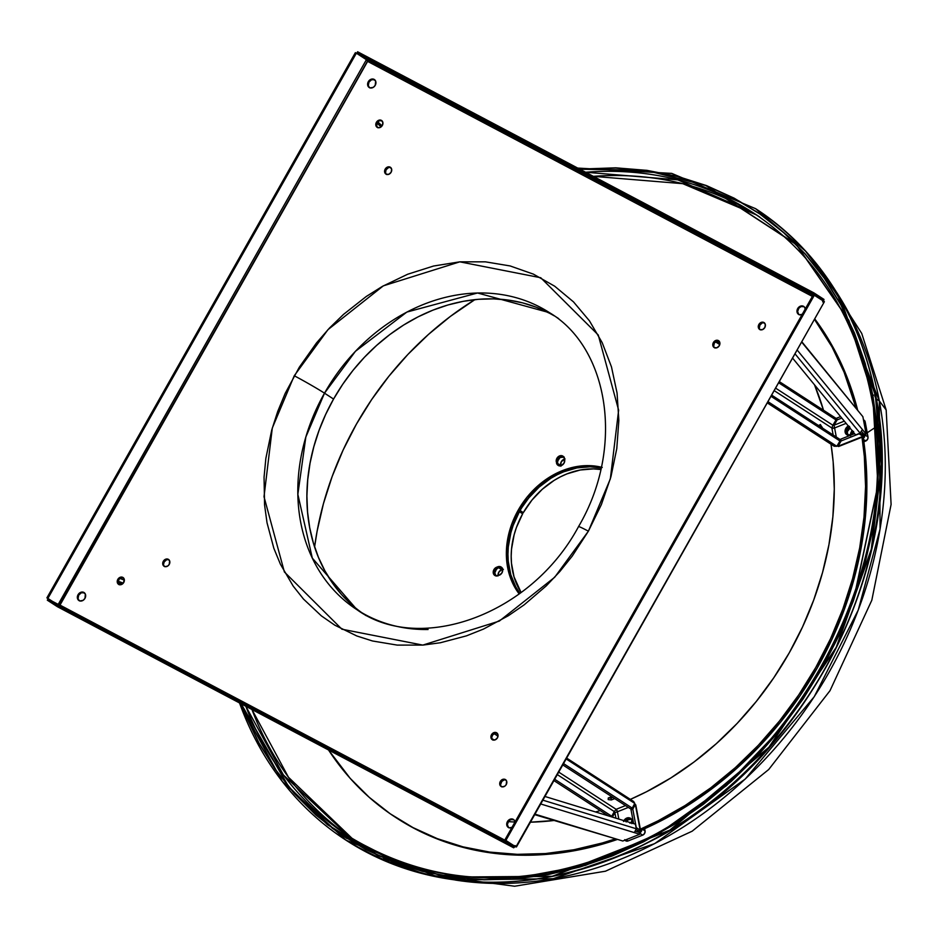 <?xml version="1.0" encoding="UTF-8"?>
<svg xmlns="http://www.w3.org/2000/svg" width="938" height="938" viewBox="0 0 938 938"><rect width="100%" height="100%" fill="white"/><g stroke="black" fill="none" stroke-linecap="round" stroke-linejoin="round"><path stroke-width="1.41" d="M166.847 559.458A5.089 4.186 -57 0 0 163.435 564.711L164.209 561.921L167.058 559.376M121.33 577.562A5.089 4.186 -57 0 0 117.871 582.146M163.517 565.626L163.435 564.711M117.813 582.85L119.149 579.238L121.436 577.515M122.069 584.233L117.918 582.674L122.069 584.233M118.903 584.503L117.93 582.733L118.481 579.778L117.836 579.356A4.069 3.342 123 0 1 123.007 577.503A4.069 3.342 123 0 1 123.757 582.486L123.757 582.486A4.069 3.342 123 0 1 118.587 584.339A4.069 3.342 123 0 1 117.836 579.356L120.111 577.316L122.796 577.386L124.308 579.532L123.312 583.143L118.082 581.208L123.288 583.166L122.139 584.186L119.407 584.702L117.813 583.588L117.297 580.833L117.836 579.356L118.481 579.778A4.069 3.342 -57 0 0 118.915 584.526M123.734 578.195L121.823 577.48L123.734 578.195M124.367 580.118L119.912 578.441L124.367 580.118M385.389 173.471L386.069 169.778L388.93 167.222M376.572 126.571L377.252 122.866L379.269 120.744A5.089 4.186 -57 0 0 376.49 125.657M388.707 167.316A5.089 4.186 -57 0 0 385.307 172.569M377.885 121.952L382.059 125.891L377.885 121.952M381.086 126.911L377.111 123.148L381.086 126.911M376.818 126.642L377.885 127.65L376.818 126.642M853.334 432.148A5.089 4.186 123 0 1 846.744 434.681A5.089 4.186 123 0 1 845.126 432.16L846.099 432.793A5.089 4.186 -57 0 0 847.26 434.962M847.307 434.998L846.099 432.793L846.369 429.991L849.64 426.532M836.297 437.026L834.597 427.951L846.135 423.355L834.597 427.951L836.297 437.026M863.183 433.379L861.752 433.954L863.183 433.379M848.667 425.911L845.396 429.358L845.126 432.16L846.334 434.376L850.367 434.927L853.639 431.468M758.502 325.322L758.244 326.272M713.584 346.896L714.275 343.202L717.124 340.646M759.205 328.757L759.897 325.052L762.746 322.496M774.518 390.841L831.865 428.009L833.179 435.009L831.865 428.009L834.597 427.951L834.023 425.219L834.597 427.951A2.04 0.879 169.4 0 1 831.865 428.009L832.874 425.242L831.865 428.009L774.518 390.841M822.403 428.021L820.398 424.551L819.179 425.207L819.331 426.028L819.179 425.207L820.398 424.551L822.403 428.021M864.238 433.977L863.664 436.533L837.986 446.265L837.704 444.8L838.584 446.523L863.804 436.498A4.069 1.513 -111.7 0 1 862.972 436.322L863.265 433.344M864.332 434.646A4.069 1.513 -111.7 0 1 863.804 436.498M863.3 433.52A2.04 0.762 -111.7 0 1 863.042 434.611A2.04 0.762 -111.7 0 1 862.632 434.529L862.972 436.322L837.986 446.265L841.116 440.954L859.091 433.802L862.972 436.322L859.091 433.802L841.116 440.954L840.776 439.148L854.577 433.661L840.776 439.148L839.897 440.649L840.776 439.148L841.116 440.954L837.986 446.265M860.38 433.063L862.632 434.529L860.38 433.063M834.163 446.242L836.825 446.289L768.281 401.863L836.825 446.289L834.163 446.242L767.589 403.094M771.317 396.493L839.956 440.977L836.825 446.289L839.956 440.977L771.317 396.493M771.974 395.332L839.616 439.183L839.956 440.977L839.616 439.183L771.974 395.332M775.937 388.344L832.874 425.242L836.004 419.931L778.974 382.974L836.004 419.931L832.874 425.242L775.937 388.344M835.664 418.125L779.63 381.813L835.664 418.125L836.004 419.931L835.664 418.125M719.915 343.109L716.538 340.916L719.915 343.109M719.763 344.586L715.389 341.76L719.763 344.586M833.753 423.753L834.023 425.219L844.306 421.127L834.023 425.219L837.153 419.907L834.023 425.219L833.753 423.753M840.589 416.601L836.813 418.102L835.934 419.591L836.813 418.102L840.589 416.601M841.785 418.067L837.153 419.907L836.813 418.102L837.153 419.907L841.785 418.067M762.442 322.637A5.089 4.186 -57 0 0 759.159 328.441M716.913 340.729A5.089 4.186 -57 0 0 713.501 345.981M848.996 426.849A5.089 4.186 -57 0 0 846.099 432.793L845.126 432.16A5.089 4.186 123 0 1 848.339 426.051M821.559 427.47L822.251 427.2L821.559 427.47M859.114 412.099L801.931 342.382L862.866 416.671L866.149 434.106L864.238 434.669L866.149 434.106L797.429 350.343L866.149 434.106L862.866 416.671L802.096 342.1M861.893 431.82L864.238 434.669L861.893 431.82M860.099 433.157L862.397 429.534L860.099 433.157L855.632 434.939L860.099 433.157L795.283 354.142L860.099 433.157M855.632 434.939L792.856 358.422L855.632 434.939M631.766 823.623L631.778 819.976L629.375 817.842L626.795 818.053L623.946 820.609A5.089 4.186 123 0 1 626.795 818.053L627.768 818.686A5.089 4.186 -57 0 0 625.06 820.996M495.041 732.883A5.089 4.186 -57 0 0 491.641 738.136L492.403 735.345L495.252 732.789M504.398 779.584A5.089 4.186 -57 0 0 504.069 779.701L504.069 779.701A5.089 4.186 -57 0 0 500.458 785.024L501.783 781.424L504.949 779.443M624.919 821.242L627.768 818.686L631.122 818.768M617.439 811.757L628.343 807.419L617.439 811.757L616.137 809.318L558.778 772.15L616.137 809.318L625.517 805.59L616.137 809.318L614.308 811.558L616.137 809.318A2.04 0.762 68.3 0 1 617.439 811.757L613.44 813.152L617.439 811.757L618.822 819.085L617.439 811.757M637.23 830.083L637.57 831.865L637.23 830.083M623.946 820.609L623.524 821.512M502.264 779.501L501.49 780.076M500.247 781.624L499.837 782.527M491.711 739.05L491.641 738.136M612.889 797.406L608.516 797.863L611.013 798.156L611.353 799.95L614.566 798.684L611.353 799.95L608.211 799.598L611.353 799.95L611.013 798.156L612.889 797.406M611.846 796.725L608.281 797.957L608.211 799.598L608.281 797.957L611.846 796.725M615.914 818.194L614.859 812.589L612.42 817.127L614.859 812.589L615.914 818.194M614.308 811.558L557.371 774.647L614.308 811.558L611.775 816.259L614.308 811.558M498.008 736.178L493.951 733.551L498.008 736.178M553.983 780.627L608.375 815.884L553.983 780.627M491.711 738.429L494.267 740.094L491.711 738.429M554.745 779.29L611.775 816.259L610.814 816.635L611.775 816.259L554.745 779.29M634.78 803.42L632.247 808.11L563.609 763.626L632.247 808.11L634.78 803.42L566.224 758.983L634.78 803.42L633.666 801.521L566.716 758.127M630.488 808.814L562.847 764.962L630.488 808.814L632.247 808.11L630.488 808.814M639.247 832.51L640.654 831.08L640.162 830.142L638.403 830.845L637.946 832.018M640.654 830.787L635.776 804.886L633.912 805.015L635.331 804.452L640.162 830.142A4.069 1.759 -10.6 0 1 640.654 830.787A4.069 1.759 -10.6 0 1 639.259 832.498M635.331 804.452L632.798 809.142L631.04 809.846L631.907 808.251L631.04 809.846L633.631 823.611L631.04 809.846L632.798 809.142L636.269 827.621L640.162 830.142L636.269 827.621L632.798 809.142L635.331 804.452L640.162 830.142L638.403 830.845A2.04 0.879 -10.6 0 1 638.649 831.162A2.04 0.879 -10.6 0 1 637.992 831.994M638.403 830.845L636.386 829.532L638.403 830.845M630.875 818.651A5.089 4.186 -57 0 0 627.768 818.686L626.795 818.053A5.089 4.186 123 0 1 630.418 818.299A5.089 4.186 123 0 1 631.931 823.095M639.224 832.381L635.858 831.349L639.224 832.381L639.739 834.269L639.224 832.381M634.346 832.616L639.739 834.269L622.785 841.011L535.012 814.161L622.785 841.011L639.739 834.269L634.346 832.616L636.281 828.758L542.914 800.184L636.281 828.758L634.346 832.616L540.769 803.983L634.346 832.616M534.73 814.665L617.38 839.358M635.413 824.162L636.281 828.758L635.413 824.162L545.013 796.491L635.413 824.162M502.639 569.366A4.749 3.904 123 0 1 499.333 575.205L501.994 572.825L502.639 569.366L500.88 566.869L496.577 567.244L493.916 569.636L493.282 573.083L495.041 575.592L498.16 575.674A4.749 3.904 123 0 1 494.795 575.44A4.749 3.904 123 0 1 493.318 571.183A4.749 3.904 123 0 1 496.577 567.244L497.75 566.787A4.749 3.904 123 0 1 501.127 567.009A4.749 3.904 123 0 1 502.639 569.366A5.089 4.186 -57 0 0 501.642 569.659L498.711 567.76L501.642 569.659L498.793 572.215L498.101 575.909M590.6 466.479L601.246 467.722A78.663 64.663 -57 0 0 532.245 493.47A78.663 64.663 -57 0 0 508.9 568.229L507.61 567.384A78.663 64.663 123 0 1 531.529 492.004A78.663 64.663 123 0 1 601.352 467.194M861.94 436.733A330.246 271.492 123 0 1 640.009 829.333L658.171 820.773L685.033 805.554L710.828 787.791L735.333 767.647L758.291 745.311L779.49 720.994L798.719 694.952L815.802 667.41L830.576 638.649L842.887 608.95L852.619 578.582L859.689 547.839L864.015 517.037L865.563 486.459L864.32 456.396L861.94 436.733M614.636 839.111A330.246 271.492 123 0 1 395.824 817.537A330.246 271.492 123 0 1 328.523 749.978L350.202 778.364L369.209 797.3L390.196 813.762L412.978 827.597L437.319 838.654L462.985 846.85L489.742 852.091L517.319 854.33L545.459 853.557L573.892 849.758L602.325 842.981L614.636 839.111M395.824 817.537L397.126 818.37A330.246 271.492 -57 0 0 617.532 839.404L603.626 843.813L575.182 850.59L546.76 854.389L518.62 855.175L491.031 852.935L464.287 847.694L438.609 839.498L414.268 828.43L396.926 818.241M863.112 436.768L865.622 457.24L866.864 487.303L865.317 517.882L860.978 548.683L853.92 579.414L844.177 609.782L831.865 639.493L817.104 668.255L800.02 695.785L780.779 721.838L759.581 746.144L736.623 768.48L712.13 788.635L686.323 806.399L659.461 821.606L640.595 830.482A330.246 271.492 -57 0 0 863.042 436.369M815.016 319.248L833.343 347.846L845.384 373.019L857.543 409.707A330.246 271.492 -57 0 0 815.016 319.248M630.617 818.792L628.988 819.085L626.326 821.477M500.669 567.326L497.879 568.088L495.217 570.468L494.572 573.927L495.194 575.416M562.495 456.454L559.365 457.697L558.204 459.139L557.559 462.598L558.403 465.283M850.274 427.963L846.979 432.066L847.589 435.291M538.67 487.127L528.153 498.23L519.5 510.999L513.051 524.928L509.053 539.479M507.646 554.1L508.9 568.229A78.663 64.663 -57 0 0 519.629 593.637L519.089 592.875M814.723 319.764L832.053 347.001L844.083 372.187L855.972 407.784A330.246 271.492 123 0 0 814.723 319.764M630.817 818.335L629.316 817.948M563.539 456.642A4.749 3.904 -57 0 0 559.142 457.896A4.749 3.904 -57 0 0 557.559 462.598L556.269 461.754A4.749 3.904 123 0 1 558.192 456.747A4.749 3.904 123 0 1 562.941 456.138A4.749 3.904 123 0 1 564.453 458.494L562.694 455.997L559.576 455.915L556.902 458.295L556.492 462.962L558.251 465.459L561.381 465.541L564.043 463.149L564.676 459.702A4.749 3.904 123 0 1 562.753 464.709A4.749 3.904 123 0 1 558.004 465.307A4.749 3.904 123 0 1 556.492 462.962L557.793 463.794A4.749 3.904 -57 0 0 558.708 465.658M847.659 427.904A4.749 3.904 123 0 1 848.984 427.118L847.471 428.068M602.243 467.417L589.299 465.635L575.826 466.725L562.343 470.653L549.351 477.254L537.368 486.283L526.851 497.398L518.21 510.155L511.761 524.084L507.751 538.635L506.356 553.256L507.61 567.384L511.468 580.481L519.195 593.953A78.663 64.663 123 0 1 507.61 567.384L508.9 568.229M850.004 428.08A4.749 3.904 -57 0 0 847.413 435.021M557.793 463.794L556.269 461.754L557.793 463.794M501.724 567.513A4.749 3.904 -57 0 0 499.051 567.619L497.75 566.787L499.051 567.619L497.879 568.088L496.577 567.244L497.879 568.088A4.749 3.904 -57 0 0 495.487 575.78M631.04 818.827A4.749 3.904 -57 0 0 626.373 821.395M847.835 435.15A5.089 4.186 123 0 1 848.527 429.135M852.196 430.753A5.089 4.186 -57 0 0 850.426 434.904L850.508 435.783M868.002 436.909L865.176 421.866L863.664 420.892L865.176 421.866L868.002 436.909L867.826 438.773L866.208 440.79L863.558 439.723L865.645 441.071L863.851 441.786L865.645 441.071A3.389 2.791 -57 0 0 868.002 436.909L864.766 434.798L868.002 436.909M863.359 438.398A3.389 2.791 123 0 0 864.766 434.798L864.308 437.272L862.96 438.691M863.921 420.083L865.176 421.866A3.389 2.791 -57 0 0 864.097 420.189L863.452 419.767M852.431 430.542L850.426 434.869M849.183 428.443L847.272 431.82L847.917 435.279M626.514 821.43A5.089 4.186 123 0 1 631.286 819.109M632.118 821.559A5.089 4.186 -57 0 0 630.5 822.661M642.835 829.509L645.063 830.951L644.64 828.7L645.051 832.194L643.773 834.445L642.706 835.125L639.411 833.038L642.706 835.125L628.085 840.94L642.706 835.125A3.389 2.791 -57 0 0 645.063 830.951L642.835 829.509M624.802 840.214L625.669 840.776A3.389 2.791 -57 0 0 628.085 840.94L626.138 839.674L628.085 840.94L625.845 840.882M625.4 840.565L624.755 839.651M632.282 821.489L629.984 823.224M641.873 829.462L641.369 831.314L639.458 833.026A3.389 2.791 123 0 0 641.838 829.942M631.626 819.179L628.202 819.812L626.185 821.946M500.962 567.338A5.089 4.186 123 0 1 501.912 567.736M519.898 593.437A78.323 64.394 123 0 1 519.418 511.714L522.665 513.813A78.323 64.394 -57 0 0 521.094 592.535L514.024 576.823L511.491 563.351L511.187 556.304L511.527 549.129L514.153 534.695L516.392 527.566L522.747 513.567L519.418 511.714L513.156 525.468L510.905 532.596L508.29 547.03L507.95 554.206L508.244 561.252L510.776 574.724L515.794 586.93L519.898 593.437M503.389 569.331L501.642 569.659A5.089 4.186 -57 0 0 498.066 575.709M502.428 568.111L500.153 567.232M496.788 568.569L494.783 572.895L496.073 576.026M519.289 510.893L522.536 512.992L523.322 512.64L531.916 500.13L542.316 489.237L554.135 480.385L560.443 476.821L566.927 473.889L580.212 470.008L593.484 468.894L600.848 469.504A78.323 64.394 -57 0 0 523.322 512.64L522.501 512.969L519.488 511.022M495.956 575.909A5.089 4.186 123 0 1 496.132 569.26M565.039 458.905L561.311 461.707L560.619 465.412L557.747 463.548L560.619 465.412A5.089 4.186 -57 0 0 560.701 465.752M519.546 510.917L523.322 512.64L520.086 510.542A78.323 64.394 123 0 1 601.176 468.039L590.248 466.796L576.976 467.91L563.691 471.791L557.207 474.722L550.899 478.274L539.08 487.139L528.68 498.031L519.464 510.929M564.559 459.022A5.089 4.186 -57 0 0 560.619 465.412L560.877 466.256M558.04 464.908L559.271 465.987M564.277 457.146L560.08 457.486L557.395 461.449M557.641 460.546A5.089 4.186 123 0 1 563.785 456.935M759.757 217.018L753.284 212.82A371.612 305.495 123 0 0 585.605 172.24L677.857 179.873L753.284 212.82C815.826 254.55 855.186 315.872 871.355 396.774A2.708 1.173 -10.6 0 1 872.715 395.437L848.761 320.479L796.221 244.56L705.833 185.525L646.376 170.446L579.907 169.227L615.75 167.996L647.009 170.54L677.342 176.473L706.431 185.759L734.032 198.305L759.839 213.981L783.64 232.647L805.179 254.104L824.256 278.176L840.706 304.604L854.342 333.142L865.047 363.51L872.715 395.437A2.708 1.173 169.4 0 0 871.343 396.762C906.296 561.416 798.484 768.222 638.907 842.406C532.925 891.44 436.299 889.47 349.03 836.497A371.612 305.495 123 0 1 245.838 706.291L283.382 774.929L349.03 836.497A371.612 305.495 123 0 0 720.97 789.104A371.612 305.495 123 0 0 871.672 397.208A2.708 1.173 -10.6 0 1 871.343 396.762M577.726 168.078L671.725 173.389L755.618 208.682L805.754 251.255L840.741 299.457L875.365 395.32A1.864 0.809 169.4 0 0 872.868 395.379L865.188 363.44L854.483 333.049L840.835 304.498L824.385 278.058L805.296 253.987L783.746 232.507L759.932 213.841L734.114 198.153L706.513 185.607L677.4 176.321L647.056 170.376L615.785 167.832L579.649 169.098L646.2 170.259L705.739 185.314L796.256 244.361L848.878 320.35L872.868 395.379A1.864 0.809 -10.6 0 1 875.365 395.32L840.577 299.351L805.59 251.15L755.453 208.576A376.361 309.399 123 0 1 875.365 395.32L875.529 395.426A376.361 309.399 -57 0 0 755.618 208.682A376.361 309.399 -57 0 0 755.536 208.623M875.529 395.426A1.864 0.809 -10.6 0 1 875.752 395.73A1.864 0.809 169.4 0 0 875.529 395.426L881.521 464.24L871.461 549.34L836.415 647.384L769.031 747.363L669.931 830.271L552.505 876.397L438.527 877.276L346.204 840.319A376.361 309.399 -57 0 0 722.893 792.329A376.361 309.399 -57 0 0 875.529 395.426M761.879 215.107L738.569 200.767M251.947 709.515A371.612 305.495 -57 0 0 352.289 838.572L288.505 777.297L251.947 709.515M867.228 432.77L875.646 427.165L867.228 432.77M401.781 864.308L355.514 840.694L349.03 836.497M876.35 399.013L879.328 400.936A372.972 306.609 -57 0 0 836.356 291.929L879.328 400.936L886.176 409.953L879.328 400.936L880.067 529.091L858.235 610.075L814.207 696.746L745.206 779.068L654.654 843.637L553.174 878.707L455.165 880.02A372.972 306.609 -57 0 0 879.328 400.936L876.35 399.013M872.868 395.379L877.429 428.549L878.836 462.633L877.077 497.316L872.176 532.245L864.156 567.103L853.123 601.539L839.158 635.225L822.415 667.833L803.034 699.068L781.225 728.603L757.189 756.169L731.148 781.495L703.371 804.347L674.117 824.49L643.656 841.749L612.291 855.937L580.341 866.923L548.085 874.615L515.841 878.918L483.938 879.809L452.655 877.265L422.323 871.32L393.21 862.034L365.609 849.476L339.779 833.8L315.977 815.122L294.426 793.654L275.338 769.582L258.888 743.142L245.24 714.58L240.996 703.735L288.412 786.677L327.385 824.643L377.979 855.597L439.758 875.177L510.389 879.305L585.523 865.375L659.473 833.237L726.516 785.598L782.304 727.255L824.69 663.752L853.662 600.062L878.062 485.134L872.868 395.379M241.207 703.84L245.381 714.498L259.017 743.037L275.455 769.465L294.544 793.525L316.083 814.993L339.873 833.659L365.691 849.336L393.28 861.881L422.381 871.168L452.702 877.1L483.961 879.645L515.865 878.754L548.085 874.451L580.317 866.771L612.268 855.784L643.609 841.597L674.059 824.361L703.301 804.218L731.065 781.377L757.095 756.063L781.12 728.509L802.928 698.986L822.286 667.774L839.029 635.178L852.982 601.504L864.015 567.08L872.023 532.245L876.936 497.328L878.695 462.669L877.288 428.596L872.715 395.437L877.909 485.122L853.545 599.945L824.619 663.6L782.292 727.056L726.563 785.364L659.59 833.003L585.699 865.153L510.624 879.14L440.016 875.06L378.249 855.538L327.655 824.643L288.67 786.724L241.207 703.84M593.367 176.344L682.782 183.672L756.497 214.943A371.612 305.495 -57 0 0 593.367 176.344M874.814 396.633A1.864 0.809 169.4 0 0 875.529 396.211M875.646 396.071A1.864 0.809 169.4 0 0 875.752 395.73C909.25 555.648 811.37 755.16 659.484 836.649C546.186 896.294 441.763 897.514 346.204 840.319L346.04 840.214A376.361 309.399 123 0 1 239.53 702.961M332.017 827.996L347.142 838.701M875.365 395.32A376.361 309.399 123 0 1 722.729 792.223A376.361 309.399 123 0 1 346.04 840.214L438.363 877.171L552.341 876.291L669.767 830.165L768.867 747.258L836.25 647.279L871.296 549.234L881.357 464.134L875.365 395.32M428.08 629.504A176.989 145.496 123 0 1 357.038 609.759A176.989 145.496 123 0 1 324.501 393.174L355.443 351.293L406.869 312.073L477.548 292.984L549.574 312.717C608.762 347.939 625.142 447.485 578.547 526.593A25.091 1.044 29.5 0 1 588.396 531.178L610.345 478.872L618.634 410.199L598.256 334.983L540.745 277.742L459.831 261.843L383.314 285.856L327.972 329.66L294.251 375.751A25.091 1.044 29.5 0 1 324.501 393.174L333.565 399.049A176.989 145.496 -57 0 0 361.564 612.537M168.805 559.646A4.069 3.342 -57 0 0 163.974 561.686L163.329 561.264A4.069 3.342 123 0 1 168.5 559.423A4.069 3.342 123 0 1 169.25 564.395L167.632 566.095L164.9 566.611L162.978 564.911L162.989 561.991L164.936 559.564L167.679 559.06L169.602 560.76L169.25 564.395A4.069 3.342 123 0 1 164.08 566.247A4.069 3.342 123 0 1 163.329 561.264L163.974 561.686A4.069 3.342 -57 0 0 164.408 566.435L163.423 564.653L163.974 561.686L166.261 559.646L168.934 559.716M79.191 600.66L78.053 598.596L78.698 595.138L78.053 594.715A4.749 3.904 123 0 1 84.08 592.558A4.749 3.904 123 0 1 84.959 598.374L83.083 600.355L79.882 600.953L77.643 598.96L77.655 595.56L79.929 592.734L83.119 592.136L85.37 594.129L84.959 598.374A4.749 3.904 123 0 1 78.921 600.531A4.749 3.904 123 0 1 78.053 594.715L78.698 595.138A4.749 3.904 -57 0 0 79.261 600.719M390.677 167.503A4.069 3.342 -57 0 0 385.846 169.532L385.19 169.121A4.069 3.342 123 0 1 390.372 167.269A4.069 3.342 123 0 1 391.123 172.252L388.836 174.292L386.151 174.222L384.85 172.756L384.861 169.837L386.808 167.41L390.161 167.14L391.662 169.286L391.123 172.252A4.069 3.342 123 0 1 385.94 174.093A4.069 3.342 123 0 1 385.19 169.121L385.846 169.532A4.069 3.342 -57 0 0 386.28 174.28L385.225 171.771L385.846 169.532L388.121 167.492L390.806 167.562M381.883 120.721A4.069 3.342 -57 0 0 377.053 122.761L376.396 122.339A4.069 3.342 123 0 1 381.578 120.486A4.069 3.342 123 0 1 382.329 125.469L380.042 127.509L377.357 127.439L375.857 125.305L376.396 122.339L378.682 120.299L381.367 120.369L382.868 122.515L382.329 125.469A4.069 3.342 123 0 1 377.146 127.322A4.069 3.342 123 0 1 376.396 122.339L377.053 122.761A4.069 3.342 -57 0 0 377.486 127.509L376.431 124.989L377.053 122.761L379.327 120.721L382.012 120.791M369.455 87.621L368.317 85.557L368.962 82.098L368.317 81.676A4.749 3.904 123 0 1 374.344 79.519A4.749 3.904 123 0 1 375.223 85.335L373.347 87.316L370.147 87.914L367.907 85.921L367.919 82.521L370.193 79.695L373.383 79.097L375.634 81.09L375.223 85.335A4.749 3.904 123 0 1 369.185 87.492A4.749 3.904 123 0 1 368.317 81.676L368.962 82.098A4.749 3.904 -57 0 0 369.525 87.68M718.871 340.916A4.069 3.342 -57 0 0 714.041 342.956L713.396 342.534A4.069 3.342 123 0 1 718.567 340.693A4.069 3.342 123 0 1 719.317 345.665L717.031 347.717L714.346 347.646L713.044 346.181L713.056 343.261L715.002 340.834L718.356 340.564L719.856 342.71L719.317 345.665A4.069 3.342 123 0 1 714.135 347.517A4.069 3.342 123 0 1 713.396 342.534L714.041 342.956A4.069 3.342 -57 0 0 714.475 347.705L713.49 345.923L714.041 342.956L716.327 340.916L719 340.986M764.364 322.836A4.069 3.342 -57 0 0 759.534 324.865L758.889 324.442A4.069 3.342 123 0 1 764.06 322.602A4.069 3.342 123 0 1 764.81 327.573L762.524 329.625L759.839 329.555L758.537 328.089L758.549 325.169L760.495 322.742L763.849 322.473L765.361 324.618L764.81 327.573A4.069 3.342 123 0 1 759.628 329.426A4.069 3.342 123 0 1 758.889 324.442L759.534 324.865A4.069 3.342 -57 0 0 759.968 329.613L758.983 327.831L759.534 324.865L761.82 322.824L764.493 322.895M802.142 314.511A4.749 3.904 123 0 1 798.555 314.371A4.749 3.904 123 0 1 797.687 308.567L798.332 308.989A4.749 3.904 -57 0 0 798.895 314.558M492.591 739.836L491.618 738.065L492.169 735.111L491.524 734.689A4.069 3.342 123 0 1 496.694 732.836A4.069 3.342 123 0 1 497.445 737.819L495.158 739.859L492.485 739.789L491.172 738.323L491.184 735.404L493.13 732.988L495.874 732.472L497.996 734.853L497.445 737.819A4.069 3.342 123 0 1 492.274 739.672A4.069 3.342 123 0 1 491.524 734.689L492.169 735.111A4.069 3.342 -57 0 0 492.614 739.859M501.384 786.619L500.411 784.848L500.962 781.882L500.317 781.46A4.069 3.342 123 0 1 505.488 779.619A4.069 3.342 123 0 1 506.239 784.59L504.632 786.302L501.889 786.806L499.966 785.106L499.977 782.186L501.924 779.759L504.667 779.255L506.59 780.955L506.239 784.59A4.069 3.342 123 0 1 501.068 786.443A4.069 3.342 123 0 1 500.317 781.46L500.962 781.882A4.069 3.342 -57 0 0 501.408 786.63M511.878 827.551A4.749 3.904 123 0 1 508.29 827.41A4.749 3.904 123 0 1 507.423 821.606L508.068 822.028A4.749 3.904 -57 0 0 508.631 827.597M367.614 61.392L366.993 59.457L367.614 61.392L366.406 59.692L367.614 61.392L812.378 296.42L367.614 61.392L59.997 605.092L507.317 841.468L59.434 605.057L367.497 61.146M351.844 604.799L341.655 594.645L332.638 583.272L324.865 570.773L318.416 557.278L313.351 542.914L309.728 527.824L307.57 512.148L306.902 496.038L307.734 479.646L310.056 463.138L313.843 446.664L319.061 430.39L325.65 414.467L333.565 399.049L324.501 393.174A25.091 1.044 -150.5 0 0 294.251 375.751L272.29 428.068L264.012 496.73L284.378 571.957L341.901 629.199L422.804 645.098L499.321 621.073L554.675 577.28L588.396 531.178L572.215 556.128L559.822 571.547L546.303 585.84L524.154 604.846L508.373 615.715L483.527 629.058L466.421 635.87L440.356 642.753L422.968 645.086L397.255 645.11L372.503 640.982L356.792 635.964L334.796 625.177L321.394 615.891L303.49 599.077L293.184 586.086L280.427 564.242L273.849 548.32L267.025 522.771L264.563 504.879L264.059 477.149L265.864 458.354L271.715 430.108L277.683 411.536L285.211 393.35L299.304 367.227L316.469 342.968L329.437 328.089L343.496 314.418L366.289 296.467L382.423 286.36L407.631 274.259L433.567 266.029L459.679 261.854L485.38 261.831L510.143 265.946L533.405 274.131L554.675 286.196L573.505 301.884L589.463 320.855L602.208 342.687L611.482 366.922L617.063 393.034L618.846 420.459L616.782 448.587L610.919 476.821L601.387 504.55L588.396 531.178A25.091 1.044 -150.5 0 0 578.547 526.593C530.521 616.114 418.958 654.29 357.038 609.759L312.307 558.075L297.85 494.349L305.835 437.049L324.501 393.174A176.989 145.496 123 0 1 549.574 312.717L558.649 318.592M802.717 314.195L799.516 314.793L797.652 313.503L796.972 311.17L797.687 308.567L799.563 306.574L802.752 305.987L804.616 307.277L805.308 309.61M512.453 827.234L509.252 827.832L507.388 826.542L506.708 824.209L507.423 821.606L509.299 819.613L512.488 819.026L514.352 820.316L515.044 822.649M123.312 577.738A4.069 3.342 -57 0 0 118.481 579.778L120.768 577.738L123.441 577.808M84.397 592.793A4.749 3.904 -57 0 0 78.698 595.138L81.36 592.757L84.49 592.839M374.661 79.753A4.749 3.904 -57 0 0 368.962 82.098L371.624 79.718L374.754 79.8M798.824 314.5L797.617 311.58L798.848 308.215L800.993 306.597L804.124 306.679M497.011 733.07A4.069 3.342 -57 0 0 492.169 735.111L494.455 733.07L497.128 733.141M505.805 779.853A4.069 3.342 -57 0 0 500.962 781.882L503.249 779.841L505.922 779.912M508.56 827.539L507.352 824.619L508.584 821.254L510.729 819.636L513.86 819.718M513.766 819.671A4.749 3.904 -57 0 0 508.068 822.028L507.423 821.606A4.749 3.904 123 0 1 513.449 819.449A4.749 3.904 123 0 1 515.009 822.028L508.302 821.641A299.058 245.85 -57 0 0 514.997 822.028M804.03 306.632A4.749 3.904 -57 0 0 798.332 308.989L797.687 308.567A4.749 3.904 123 0 1 803.714 306.409A4.749 3.904 123 0 1 805.261 308.989M58.215 604.412L366.406 59.692L356.358 53.185L366.406 59.692L58.215 604.412M355.373 52.657L356.358 53.185L47.885 598.409L52.411 601.34L46.9 597.881L51.426 600.812L46.9 597.881L355.373 52.657L46.9 597.881L47.885 598.409L356.358 53.185L355.373 52.657M823.963 299.398L823.294 302.259L823.963 299.398L813.926 292.891L813.258 294.063L823.294 300.57L823.963 299.398L813.926 292.891L357.613 51.766L813.926 292.891L813.258 294.063L356.944 52.95L366.993 59.457L813.082 295.177L366.993 59.457L356.944 52.95L357.613 51.766L356.944 52.95L813.258 294.063L823.294 300.57L822.638 301.837L823.963 299.398M819.882 298.765L823.294 300.57L819.882 298.765M516.475 846.92L824.396 301.696L515.923 846.92L504.89 839.897L514.939 846.404L515.923 846.92L515.677 845.959L513.684 847.811L515.032 845.537L513.684 847.811L57.558 606.792M824.396 301.696L813.363 294.661L504.89 839.897L813.363 294.661L814.36 295.189L505.875 840.413L504.89 839.897L514.939 846.404L505.875 840.413L814.36 295.189L824.396 301.696L515.923 846.92M515.677 845.959L513.684 847.811L57.382 606.698L47.334 600.191L48.002 599.007L504.304 840.131L514.352 846.639L504.304 840.131L503.636 841.304L513.684 847.811L503.636 841.304L47.334 600.191L503.636 841.304L504.304 840.131L48.002 599.007L47.334 600.191L57.382 606.698M57.464 606.745L513.684 847.811M553.959 315.707A176.989 145.496 -57 0 0 333.565 399.049L342.722 384.299L353.028 370.334L364.39 357.308L376.701 345.336L389.833 334.538L403.657 325.017L418.055 316.868L432.875 310.161L447.977 304.967L463.22 301.333L478.45 299.292L493.54 298.87L508.314 300.078L522.654 302.88L536.419 307.277L549.457 313.21M474.886 299.632A295.669 243.059 -57 0 0 314.593 546.924L317.103 531.236L323.422 503.718L332.146 476.527L343.167 449.935L356.393 424.187L371.683 399.529L388.907 376.208L407.878 354.447L428.432 334.456L450.369 316.411L474.886 299.632M530.474 822.18A299.058 245.85 -57 0 0 553.83 820.504L530.474 822.18M595.583 811.968A299.058 245.85 -57 0 0 600.203 810.584L595.583 811.968M630.359 799.375A299.058 245.85 -57 0 0 831.021 444.213L833.155 461.813L834.281 489.038L832.874 516.721L828.946 544.626L822.556 572.45L813.738 599.957L802.588 626.854L789.21 652.895L773.744 677.834L756.321 701.425L737.127 723.433L716.339 743.658L694.155 761.902L670.787 777.989L646.47 791.766L630.359 799.375M823.505 410.246A299.058 245.85 -57 0 0 814.512 384.815L823.505 410.246M847.718 435.314L846.744 434.681M755.618 208.682C819.308 251.22 859.36 313.562 875.752 395.719M392.717 860.861L355.514 840.694M819.484 267.588L861.741 333.447L886.176 409.953L891.1 504.445L871.824 600.214L830.013 690.673L768.703 769.523L692.138 831.209L605.491 871.203L514.622 886.234L426.063 874.568M424.832 874.193L392.67 862.315M388.602 860.486L383.525 858.071M380.125 856.394L354.775 841.832M239.378 702.879L282.291 781.506L346.04 840.214M357.038 609.759L366.113 615.645M164.08 566.247L164.725 566.669M118.587 584.339L119.232 584.761M78.921 600.531L79.566 600.953M385.94 174.093L386.597 174.515M377.146 127.322L377.791 127.744M369.185 87.492L369.83 87.914M714.135 347.517L714.791 347.939M759.628 329.426L760.284 329.848M798.555 314.371L799.199 314.793M492.274 739.672L492.919 740.082M501.068 786.443L501.713 786.865M508.29 827.41L508.935 827.832"/></g></svg>
